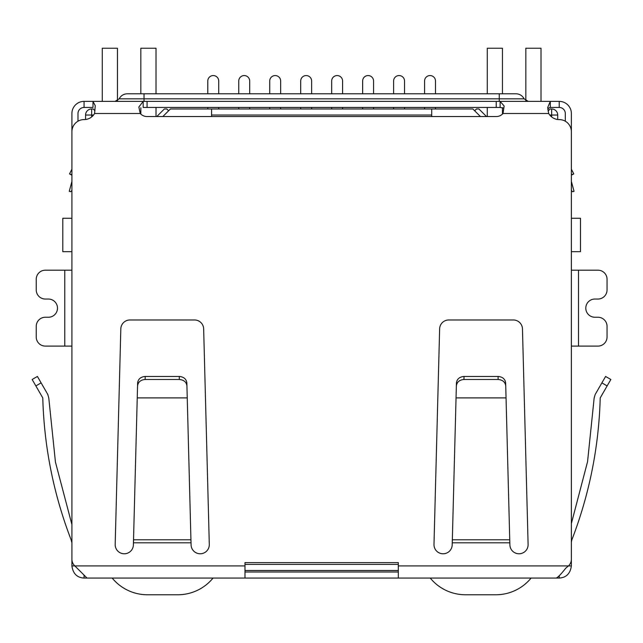 <?xml version="1.0" encoding="UTF-8"?>
<svg xmlns="http://www.w3.org/2000/svg" width="643" height="643" viewBox="0 0 643 643"><rect width="100%" height="100%" fill="white"/><g stroke="black" fill="none" stroke-linecap="round" stroke-linejoin="round"><path stroke-width="0.96" d="M571.378 218.266L580.484 218.266L580.484 251.662L571.378 251.662M71.912 218.266L62.805 218.266L62.805 251.662L71.912 251.662M211.579 116.552L211.579 115.033L431.71 115.033L431.71 116.552M431.71 115.033L431.71 108.964L211.579 108.964L211.579 115.033M85.575 119.494L85.575 115.033A6.076 6.076 0 0 1 91.652 108.964L93.171 108.964L94.939 110.733M244.983 570.478L398.314 570.478M548.037 111.054L550.127 108.964L551.646 108.964A6.076 6.076 0 0 1 557.714 115.033L557.714 119.494M162.848 116.552L170.443 108.964L211.579 108.964M431.71 108.964L472.854 108.964L480.442 116.552M474.671 110.781L476.495 108.964L478.922 108.964L486.518 116.552M156.779 116.552L164.367 108.964L166.794 108.964L168.619 110.781M424.573 93.782L424.573 81.026A5.465 5.465 0 0 1 430.038 75.561A5.465 5.465 0 0 1 435.504 81.026L435.504 93.782M424.573 107.445L424.573 108.964M435.504 108.964L435.504 107.445M393.604 93.782L393.604 81.026A5.465 5.465 0 0 1 399.07 75.561A5.465 5.465 0 0 1 404.535 81.026L404.535 93.782M393.604 107.445L393.604 108.964M404.535 108.964L404.535 107.445M362.636 93.782L362.636 81.026A5.465 5.465 0 0 1 368.101 75.561A5.465 5.465 0 0 1 373.567 81.026L373.567 93.782M362.636 107.445L362.636 108.964M373.567 108.964L373.567 107.445M331.667 93.782L331.667 81.026A5.465 5.465 0 0 1 337.133 75.561A5.465 5.465 0 0 1 342.598 81.026L342.598 93.782M331.667 107.445L331.667 108.964M342.598 108.964L342.598 107.445M300.699 93.782L300.699 81.026A5.465 5.465 0 0 1 306.164 75.561A5.465 5.465 0 0 1 311.63 81.026L311.63 93.782M300.699 107.445L300.699 108.964M311.63 108.964L311.63 107.445M207.785 93.782L207.785 81.026A5.465 5.465 0 0 1 213.251 75.561A5.465 5.465 0 0 1 218.716 81.026L218.716 93.782M207.785 107.445L207.785 108.964M218.716 108.964L218.716 107.445M238.754 93.782L238.754 81.026A5.465 5.465 0 0 1 244.219 75.561A5.465 5.465 0 0 1 249.685 81.026L249.685 93.782M238.754 107.445L238.754 108.964M249.685 108.964L249.685 107.445M269.722 93.782L269.722 81.026A5.465 5.465 0 0 1 275.188 75.561A5.465 5.465 0 0 1 280.653 81.026L280.653 93.782M269.722 107.445L269.722 108.964M280.653 108.964L280.653 107.445M213.05 578.065A45.54 45.54 0 0 1 177.806 594.767L147.44 594.767A45.54 45.54 0 0 1 112.195 578.065M117.46 100.702L117.46 48.233L102.277 48.233L102.277 101.369M156.016 116.552L156.016 107.445M156.016 93.782L156.016 48.233L140.833 48.233L140.833 93.782M140.833 114.092L140.833 107.751M541.012 101.369L541.012 48.233L525.837 48.233L525.837 100.702M487.273 93.782L487.273 48.233L502.456 48.233L502.456 93.782M502.456 107.654L502.456 114.092M487.273 107.445L487.273 116.552M531.094 578.065A45.54 45.54 0 0 1 495.849 594.767L465.492 594.767A45.54 45.54 0 0 1 430.239 578.065M71.912 190.376L70.73 191.71L69.267 191.317L71.807 181.824A3.038 3.038 0 0 0 71.912 181.037L71.912 113.514A12.145 12.145 0 0 1 84.056 101.369L92.986 101.369L95.268 105.741L94.577 113.514A12.145 12.145 0 0 1 84.056 119.59A12.145 12.145 0 0 0 71.912 131.735L71.912 559.225A9.106 9.106 0 0 0 74.845 565.92L71.912 565.92L71.912 554.009M571.378 554.009L571.378 565.92C570.293 573.596 566.25 577.639 559.233 578.065L84.056 578.065C77.047 577.679 73.005 573.628 71.912 565.92M71.1 539.774C53.562 494.105 44.118 446.813 42.776 397.896C44.118 446.813 53.562 494.105 71.1 539.774L71.912 539.308L71.1 539.774L71.912 542.813M64.774 346.095L64.774 270.189L45.348 270.189A9.106 9.106 0 0 0 36.233 279.295L36.233 289.921A9.106 9.106 0 0 0 45.348 299.035L48.386 299.035A9.106 9.106 0 0 1 57.492 308.142A9.106 9.106 0 0 1 48.386 317.248L45.348 317.248A9.106 9.106 0 0 0 36.233 326.355L36.233 336.988A9.106 9.106 0 0 0 45.348 346.095L71.912 346.095M64.774 270.189L71.912 270.189M578.515 270.189L578.515 346.095L597.95 346.095A9.106 9.106 0 0 0 607.056 336.988L607.056 326.355A9.106 9.106 0 0 0 597.95 317.248L594.912 317.248A9.106 9.106 0 0 1 585.797 308.142A9.106 9.106 0 0 1 594.912 299.035L597.95 299.035A9.106 9.106 0 0 0 607.056 289.921L607.056 279.295A9.106 9.106 0 0 0 597.95 270.189L571.378 270.189M578.515 346.095L571.378 346.095M571.378 565.92L568.452 565.92A9.106 9.106 0 0 0 571.378 559.225L571.378 131.735A12.145 12.145 0 0 0 559.233 119.59A12.145 12.145 0 0 1 548.712 113.514L547.699 107.526L550.304 101.369L559.233 101.369A12.145 12.145 0 0 1 571.378 113.514L571.378 181.037A3.038 3.038 0 0 0 571.482 181.824L574.03 191.317L572.559 191.71L571.378 190.376M571.378 542.25L571.74 540.184C589.382 494.387 598.874 446.957 600.224 397.896C598.874 446.957 589.382 494.387 571.74 540.184M84.056 578.065L84.056 575.381M559.233 576.08L559.233 578.065M42.776 397.896L32.15 379.491L37.407 376.452L32.15 379.491L37.407 376.452L47.767 394.392L48.78 397.985L55.451 462.132L71.912 524.575L55.451 462.132L48.78 397.985M35.855 385.921L41.12 382.882L47.767 394.392M398.314 578.065L398.314 562.617L244.983 562.617L244.983 565.92L74.845 565.92L87.022 578.065M556.275 578.065C558.22 577.117 561.355 573.837 565.687 568.243L568.452 565.92L398.314 565.92M244.983 578.065L244.983 565.92M398.314 571.989L244.983 571.989M594.14 398.121L587.565 461.642L571.378 523.506L587.565 461.642L594.14 398.121L595.161 394.529L605.593 376.452L610.85 379.491L600.224 397.896M71.912 169.165L69.516 173.956L71.912 174.695M69.733 174.02L71.912 175.153M503.381 108.064L500.125 107.445L500.125 101.369L504.136 106.015L503.019 113.514A9.106 9.106 0 0 1 496.227 116.552L147.062 116.552A9.106 9.106 0 0 1 140.27 113.514L138.856 107.035L143.172 101.369L550.304 101.369L550.304 107.445L548.752 107.96L547.812 109.567M509.746 539.774L509.843 542.813L452.254 542.813L452.383 539.774L509.746 539.774L506.049 397.896L456.048 397.896L452.206 544.669A9.106 9.106 0 0 1 443.099 553.776A9.106 9.106 0 0 1 433.985 544.669L439.635 328.854A9.106 9.106 0 0 1 448.742 319.981L513.355 319.981A9.106 9.106 0 0 1 522.462 328.854L528.112 544.669A9.106 9.106 0 0 1 519.005 553.776A9.106 9.106 0 0 1 509.891 544.669L509.722 538.697M190.939 539.774L191.035 542.813L133.447 542.813L133.567 539.774L190.939 539.774L187.242 397.896L137.24 397.896L133.398 544.669A9.106 9.106 0 0 1 124.292 553.776A9.106 9.106 0 0 1 115.177 544.669L120.828 328.854A9.106 9.106 0 0 1 129.934 319.981L194.548 319.981A9.106 9.106 0 0 1 203.654 328.854L209.305 544.669A9.106 9.106 0 0 1 200.198 553.776A9.106 9.106 0 0 1 191.084 544.669L190.915 538.697M571.378 174.695L573.773 173.956L571.378 169.165L573.773 173.956L571.378 175.153M84.056 101.369L84.056 107.445L92.986 107.445L92.986 101.369L143.172 101.369L143.172 107.445L500.125 107.445M452.383 538.038L452.383 539.774M133.567 538.038L133.567 539.774M565.31 121.214L565.31 113.514A6.076 6.076 0 0 0 559.233 107.445L550.304 107.445M506.049 397.896L505.655 382.882C505.101 378.992 502.569 376.854 498.068 376.452L464.029 376.452C459.528 376.854 457.004 378.992 456.442 382.882L456.048 397.896M505.736 385.921C505.181 382.03 502.649 379.892 498.148 379.491L463.949 379.491C459.448 379.892 456.924 382.03 456.361 385.921M137.554 385.921C138.116 382.03 140.64 379.892 145.141 379.491L145.222 376.452C140.721 376.854 138.197 378.992 137.634 382.882L137.24 397.896M145.141 379.491L179.341 379.491C183.842 379.892 186.374 382.03 186.928 385.921L187.242 397.896M186.928 385.921L186.848 382.882C186.293 378.992 183.761 376.854 179.26 376.452L179.341 379.491M145.222 376.452L179.26 376.452M84.056 107.445A6.076 6.076 0 0 0 77.988 113.514L77.988 121.214M115.089 101.369L119.164 98.837L144.024 98.837L144.024 93.782L127.322 93.782L515.967 93.782C519.64 93.926 522.365 95.606 524.125 98.837L528.208 101.369M91.652 116.922L91.652 115.033L93.54 115.033M398.314 564.401L244.983 564.401M549.749 115.033L551.646 115.033L551.646 116.922M91.652 108.964L91.652 115.033L85.575 115.033M557.714 115.033L551.646 115.033L551.646 108.964M601.88 382.882L607.145 385.921M548.712 113.514L503.019 113.514M140.27 113.514L94.577 113.514M147.062 107.445L147.062 101.369M496.227 101.369L496.227 107.445M559.233 107.445L559.233 101.369M463.949 379.491L464.029 376.452M498.148 379.491L498.068 376.452M499.265 101.369L499.265 98.837L144.024 98.837L144.024 101.369M499.265 93.782L499.265 98.837L524.125 98.837M119.164 98.837C120.924 95.606 123.649 93.926 127.322 93.782"/></g></svg>
